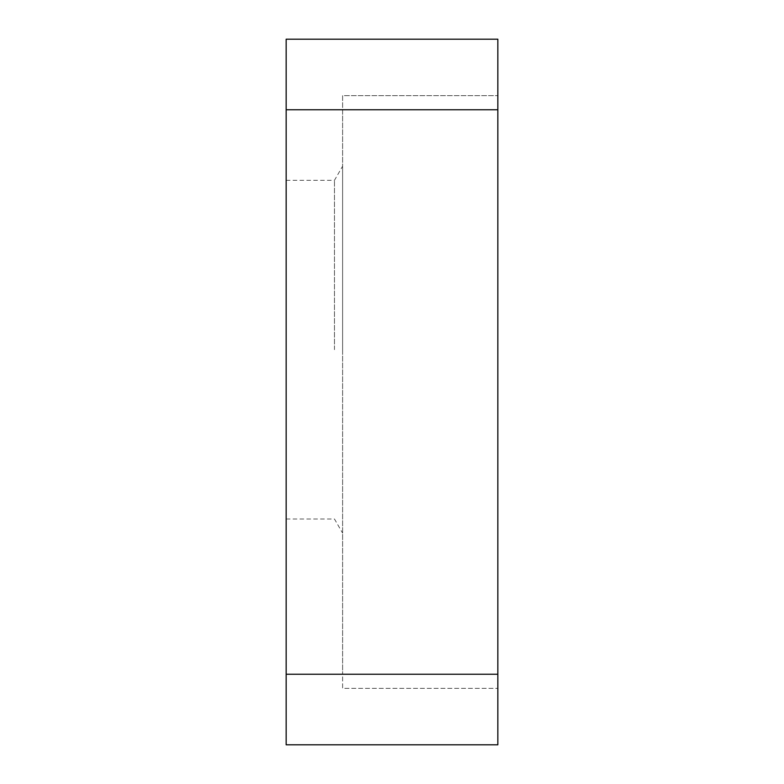 <?xml version="1.0" encoding="UTF-8"?>
<svg xmlns="http://www.w3.org/2000/svg" width="784" height="784" viewBox="0 0 784 784"><rect width="100%" height="100%" fill="white"/><g stroke="black" fill="none" stroke-linecap="round" stroke-linejoin="round"><path stroke-width="0.59" stroke-dasharray="3.92 2.94" d="M342.608 349.664L342.608 166.208L342.608 349.664M334.464 349.664L334.464 180.32L334.464 349.664M286.16 349.664L286.16 180.32L286.16 349.664M497.84 674.24L342.608 674.24L342.608 688.352L497.84 688.352L342.608 688.352L342.608 674.24L497.84 674.24L286.16 674.24L286.16 744.8L497.84 744.8L497.84 39.2L286.16 39.2L286.16 109.76L497.84 109.76L342.608 109.76L342.608 674.24L342.608 95.648L497.84 95.648L342.608 95.648L342.608 109.76L497.84 109.76M286.16 674.24L286.16 109.76M286.16 180.32L334.464 180.32L342.608 166.208M286.16 519.008L334.464 519.008L342.608 533.12"/><path stroke-width="1.18" d="M497.84 109.76L286.16 109.76L286.16 39.2L497.84 39.2L497.84 744.8L286.16 744.8L286.16 674.24L497.84 674.24M286.16 109.76L286.16 674.24"/></g></svg>
